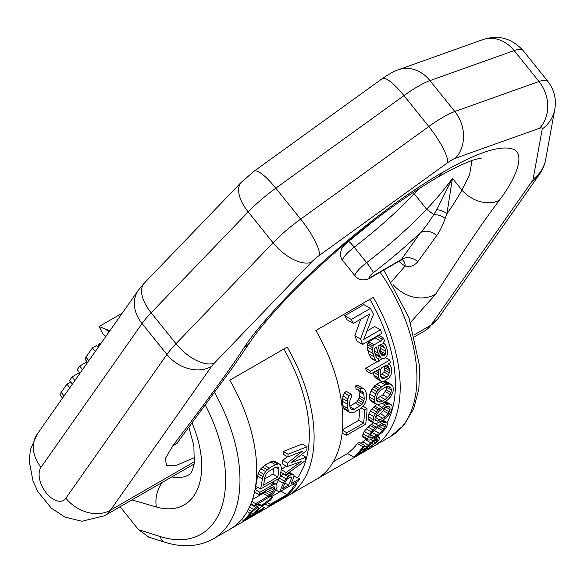 <?xml version="1.0" encoding="UTF-8"?>
<svg xmlns="http://www.w3.org/2000/svg" width="584" height="584" viewBox="0 0 584 584"><rect width="100%" height="100%" fill="white"/><g stroke="black" fill="none" stroke-linecap="round" stroke-linejoin="round"><path stroke-width="0.88" d="M380.637 341.078L383.491 338.041A128.509 74.197 -120 0 1 384.476 340.91L382.819 343.224L383.819 343.326L385.177 344.545L386.44 347.108A128.509 74.197 -120 0 1 387.396 350.422L387.455 354.159L386.644 356.481L383.929 358.664L380.943 357.919L378.22 353.152A128.509 74.197 -120 0 0 376.308 346.984L374.461 348.728L374.709 352.575A128.509 74.197 -120 0 1 375.687 355.897L377.403 358.715L378.359 358.788A128.509 74.197 -120 0 1 379.045 361.481L377.286 361.883L376.198 361.277L374.059 356.839A128.509 74.197 -120 0 0 373.081 353.51L372.424 349.904L373.103 346.115L374.125 344.837L380.637 341.078L375.264 337.968L377.081 336.209L382.476 339.326M241.637 519.49L243.36 520.483L262.486 509.438A128.509 74.197 -120 0 0 264.311 507.73L255.763 512.664A128.509 74.197 -120 0 0 260.311 507.467L270.706 499.919A128.509 74.197 -120 0 0 272.188 497.553L270.166 496.385M258.376 503.627L260.968 505.124L260.902 505.985L272.188 497.553M260.968 505.124L259.975 505.05L257.332 506.35L255.493 505.291M257.938 503.875L259.975 505.05M257.121 504.35L258.96 505.416M250.697 504.394L255.901 507.401L257.332 506.35M249.558 507L253.638 509.35L255.901 507.401M248.317 509.533L251.536 511.387L253.638 509.35M247.163 511.635L249.967 513.256L251.536 511.387M243.36 520.483A128.509 74.197 -120 0 0 249.967 513.256M229.789 529.323A128.509 74.197 -120 0 0 230.096 529.148A128.509 74.197 -120 0 0 229.789 380.221L287.175 347.086A128.509 74.197 -120 0 1 287.489 496.013A128.509 74.197 -120 0 1 287.175 496.188L230.41 528.965M387.097 422.539A121.742 70.292 -120 0 0 369.884 299.337M359.715 409.034A121.742 70.292 -120 0 1 358.7 420.356L342.443 429.744M364.511 389.17L357.729 385.294L355.619 385.958L360.489 388.776L362.598 388.104L364.511 389.17L366.263 392.915A128.509 74.197 -120 0 1 366.65 397.281L365.672 402.266L364.109 405.084L360.474 408.596L354.371 412.121L350.677 412.837L348.984 411.902L347.524 408.326A128.509 74.197 -120 0 0 347.137 403.96L347.823 398.806L349.166 395.857L351.13 394.178A128.509 74.197 -120 0 1 351.553 397.186L350.4 398.39L349.575 402.544A128.509 74.197 -120 0 1 349.962 406.909L351.386 409.545L354.298 409.318L362.014 404.376L363.927 400.836L364.212 398.689A128.509 74.197 -120 0 0 363.825 394.324L362.204 391.572L360.919 391.784A128.509 74.197 -120 0 0 360.489 388.776M348.984 411.902L344.195 409.136L342.72 405.551A121.742 70.292 -120 0 0 342.312 401.171L342.969 396.003L344.297 393.047L346.254 391.368L351.13 394.178M358.364 389.798L358.999 391.536A121.742 70.292 -120 0 1 359.408 395.916L359.131 398.069L357.226 401.617L349.918 406.311M360.919 391.784L356.065 388.981A121.742 70.292 -120 0 0 355.619 385.958M353.7 457.06L347.392 453.425A121.742 70.292 -120 0 0 357.372 443.541L362.89 446.724L364.927 445.548A128.509 74.197 -120 0 1 357.32 454.498L363.832 450.739L365.117 448.76A128.509 74.197 -120 0 0 366.708 446.921L370.76 442.781L375.534 439L377.162 438.066L379.717 437.606L378.921 439.869A128.509 74.197 -120 0 1 377.322 441.708L367.942 448.833A128.509 74.197 -120 0 0 369.833 447.169L375.293 442.884A128.509 74.197 -120 0 0 376.884 441.044L377.388 439.526L375.643 439.956L368.745 445.745A128.509 74.197 -120 0 1 367.146 447.585L366.475 448.994A128.509 74.197 -120 0 1 364.277 450.95L353.7 457.06A128.509 74.197 -120 0 0 362.89 446.724M364.927 445.548L359.408 442.365L357.372 443.541M360.956 443.599L366.073 438.861M382.943 420.144L387.192 422.597L387.725 423.794L385.871 428.247L382.016 432.518L378.593 435.219L369.833 440.037L367.905 439.92L362.635 436.869L362.343 435.81L364.314 431.43L366.263 428.846L373.293 422.634M385.214 401.23L391.112 404.61L392.068 406.048L392.098 408.362L391.244 411.099L389.608 413.866L386.294 417.538L382.834 420.224L377.235 423.115L374.68 423.546L368.825 420.195L368.051 418.859L368.913 413.837L370.417 410.99L373.497 407.179L376.833 404.42M375.87 404.019L371.088 401.252L369.891 399.675L369.46 397.127L369.774 394.083L371.986 388.856L376.709 384.104L381.52 386.878L385.184 384.761L390.214 383.87L392.879 386.272L393.375 388.849L392.995 391.857L390.492 396.916L387.586 399.909L381.87 403.646L377.06 404.668L374.68 402.434L374.242 399.894L374.563 396.843L376.782 391.63L381.52 386.878M382.447 381.301L376.709 384.104M391.536 384.601L385.418 381.104L383.71 381.075M388.345 363.876L389.849 364.744L391.229 367.358A128.509 74.197 -120 0 1 391.733 370.409L391.003 374.621L389.214 377.782L384.389 381.096L382.702 381.542L381.826 381.52L375.578 377.936L373.826 375.118A121.742 70.292 -120 0 0 373.38 372.512M371.227 373.76L366.27 370.898A121.742 70.292 -120 0 0 365.679 368.256L370.672 371.139A128.509 74.197 -120 0 1 371.227 373.76L379.775 368.825L378.454 371.322L378.206 374.884A128.509 74.197 -120 0 1 378.702 377.928L380.425 380.731M382.476 358.561L378.841 360.656M376.994 361.722L365.679 368.256M380.943 357.919L375.184 354.159M376.198 361.277L371.125 358.342L368.898 353.86A121.742 70.292 -120 0 0 367.854 350.495L367.124 346.845L367.336 344.648L368.745 341.728L374.125 344.837M375.264 337.968L368.745 341.728M367.314 330.858L374.76 326.558L380.396 329.814A128.509 74.197 -120 0 1 381.79 333.376L362.657 344.421L357.123 341.231A121.742 70.292 -120 0 0 354.838 335.763L360.686 319.171M362.657 344.421A128.509 74.197 -120 0 0 360.54 339.056L369.636 314.002L353.356 323.405L347.02 319.747A121.742 70.292 -120 0 0 344.75 315.674L351.298 319.455L370.431 308.41A128.509 74.197 -120 0 1 373.461 314.301L363.708 339.45L380.396 329.814M370.431 308.41L363.883 304.629L344.75 315.674M297.614 477.712A121.742 70.292 -120 0 0 283.795 349.035M266.866 490.129L263.055 493.356L252.507 499.444M258.018 487.531L255.069 489.239M260.595 489.02L255.683 486.18A121.742 70.292 -120 0 0 257.456 476.157L259.055 471.536L260.807 468.821L264.545 465.368L269.333 468.134L275.436 464.609L279.028 463.835L280.546 464.667L281.408 467.894A128.509 74.197 -120 0 1 279.729 477.975L260.595 489.02A128.509 74.197 -120 0 0 262.274 478.938L263.858 474.303L265.596 471.587L269.333 468.134M280.546 464.667L274.239 461.068L272.662 461.112L264.545 465.368M281.196 490.94A121.742 70.292 -120 0 1 280.948 491.159L271.034 496.882M275.801 489.976L279.334 492.013L298.468 480.968A128.509 74.197 -120 0 0 299.555 478.836L293.956 476.011M276.407 484.37A121.742 70.292 -120 0 0 278.137 480.282L279.24 478.143M279.867 477.332L283.24 473.558M281.101 470.317A121.742 70.292 -120 0 0 281.247 469.646L286.218 466.076M281.247 469.646L286.138 472.471L301.256 461.521L287.116 466.594L282.284 463.805A121.742 70.292 -120 0 0 282.707 460.367L287.394 456.63M282.707 460.367L287.518 463.141L302.461 451.169L287.948 456.944L283.16 454.184A121.742 70.292 -120 0 0 283.24 451.469L288.022 454.228L307.038 446.796A128.509 74.197 -120 0 1 306.804 450.352L291 462.762L306.009 457.25A128.509 74.197 -120 0 1 305.432 460.601L285.613 474.931A128.509 74.197 -120 0 0 286.138 472.471M307.038 446.796L302.249 444.037L283.24 451.469M273.947 468.054A121.742 70.292 -120 0 1 272.918 474.099L264.552 478.931M373.877 430.656L377.446 427.59M385.206 406.734L383.345 410.749L380.534 413.786L375.344 417.129M386.462 386.842L386.177 389.813L382.878 394.894L376.315 398.894M384.374 366.168A121.742 70.292 -120 0 1 384.652 367.752L383.98 372.001L382.089 374.176L380.476 375.103M379.775 352.086L380.439 351.064L380.622 348.392A121.742 70.292 -120 0 0 379.615 345.078M372.278 445.921L373.264 446.49L316.491 479.267M373.264 446.49A128.509 74.197 -120 0 0 373.577 446.315A128.509 74.197 -120 0 0 373.264 297.38L315.871 330.515A128.509 74.197 -120 0 1 316.185 479.449L287.489 496.013M109.88 330.734L105.711 329.179L108.982 332.011M149.022 537.229L138.539 529.681L120.1 506.744M105.857 336.464L102.711 333.741L99.127 326.493L105.711 329.179M122.253 313.141L99.127 326.493M286.306 495.692L287.175 496.188M280.831 472.171L285.613 474.931M301.417 454.6L306.009 457.25M287.948 456.944A128.509 74.197 -120 0 0 288.022 454.228M287.116 466.594A128.509 74.197 -120 0 0 287.518 463.141M253.325 514.081L247.222 517.599A128.509 74.197 -120 0 0 252.244 511.759L257.274 507.671L258.639 507.489L258.347 508.233A128.509 74.197 -120 0 1 253.325 514.081L251.354 512.942M259.113 494.604A128.509 74.197 -120 0 0 259.8 492.239L274.341 484.173L275.75 484.026L276.904 484.654L276.955 487.414A128.509 74.197 -120 0 1 276.378 488.925L273.735 492.954L269.436 496.991L254.602 505.802A128.509 74.197 -120 0 0 255.661 503.656L270.078 495.071L273.94 490.334A128.509 74.197 -120 0 0 274.509 488.83L274.217 486.844L271.735 487.319L259.113 494.604L254.522 491.954M264.713 477.529L266.231 473.777L267.523 472.186L275.283 467.28L278.035 466.959L278.962 469.31A128.509 74.197 -120 0 1 277.801 476.924L263.559 485.143A128.509 74.197 -120 0 0 264.713 477.529M287.598 494.94A128.509 74.197 -120 0 0 296.884 483.742L294.445 485.151A128.509 74.197 -120 0 1 286.978 494.648L270.29 504.284A128.509 74.197 -120 0 1 268.465 505.985L287.598 494.94M279.334 492.013A128.509 74.197 -120 0 0 283.203 483.202L285.97 478.778L289.277 475.551L292.015 474.303L293.299 474.551L294.037 475.405L293.788 477.091A128.509 74.197 -120 0 1 291.007 483.771L299.555 478.836M288.569 485.18L282.459 488.706A128.509 74.197 -120 0 0 285.379 481.647L287.24 479.011L289.803 477.208L290.905 476.894L291.467 477.201L291.482 478.121A128.509 74.197 -120 0 1 288.569 485.18L284.875 483.048M365.584 424.276A128.509 74.197 -120 0 0 366.986 408.515L364.54 409.924A128.509 74.197 -120 0 1 363.54 423.152L346.852 432.788A128.509 74.197 -120 0 1 346.458 435.321L365.584 424.276M387.192 422.597L384.973 422.305L381.958 423.4L374.797 428.181L369.409 434.372L367.555 438.818L367.905 439.92M371.796 437.92L370.066 437.898L369.76 437.285L370.154 435.679L372.541 431.963L378.089 427.225L383.25 424.561L385.155 424.685L385.549 425.349L385.214 426.984L384.002 429.058L379.534 433.459L371.796 437.92L369.876 436.81M391.112 404.61L390.024 404.011L388.477 404.077L385.301 405.084L378.301 409.953L376.592 411.764L373.753 416.626L372.928 421.677L373.731 423.028M377.709 421.086L375.614 420.86L375.045 420.086L375.001 418.232L376.709 414.122L379.352 410.99L381.841 409.143L387.09 406.522L389.331 406.836L389.973 407.654L390.061 409.537L389.287 411.859L385.447 416.626L377.709 421.086L375.037 419.546M379.929 402.12L377.519 401.704L376.709 400.799L376.279 398.719L377.366 394.251L379.702 390.937L384.958 387.404L387.433 386.477L389.981 386.966L390.864 387.915L391.338 390.024L390.959 392.572L387.666 397.653L382.359 401.164L379.929 402.12L376.585 400.186M389.849 364.744L387.915 364.124L390.353 362.715A128.509 74.197 -120 0 0 389.805 360.094L370.672 371.139M387.309 365.635L385.878 365.299L381.812 367.65L380.797 369.395L380.242 373.709A128.509 74.197 -120 0 1 380.739 376.753L381.848 378.293L383.206 378.593L386.936 376.972L388.834 374.804L389.535 370.57A128.509 74.197 -120 0 0 389.192 368.533L387.309 365.635M381.381 344.735L380.381 344.633L377.936 346.049A128.509 74.197 -120 0 1 379.848 352.21L381.586 355.036L382.695 355.656L384.06 355.495L385.542 354.013L385.769 351.356A128.509 74.197 -120 0 0 384.812 348.049L383.141 345.721L381.381 344.735M353.356 323.405A128.509 74.197 -120 0 0 351.298 319.455M261.887 506.335L264.311 507.73M257.34 507.649L258.347 508.233M255.026 489.48L259.8 492.239M270.027 483.574L272.414 484.954M273.341 486.779L274.648 487.531M271.837 487.282L274.509 488.83M270.224 488.195L273.94 490.334M268.224 489.348L272.918 492.064M266.435 490.633L271.626 493.633M264.859 492.056L270.078 495.071M263.055 493.356L268.275 496.371M251.828 501.444L255.661 503.656M250.974 503.707L254.602 505.802M272.524 482.129L276.904 484.654M272.494 482.15L275.75 484.026M271.662 482.625L274.341 484.173M257.456 476.157L262.274 478.938M274.239 461.068L279.028 463.835M272.662 461.112L277.451 463.879M270.647 461.842L275.436 464.609M262.486 466.988L267.275 469.755M260.807 468.821L265.596 471.587M259.055 471.536L263.858 474.303M258.091 473.755L262.902 476.529M276.998 466.799L278.736 467.806M275.392 467.244L278.962 469.31M272.918 474.099L277.801 476.924M265.078 504.029L268.465 505.985M295.278 482.815L296.884 483.742M292.839 484.224L294.445 485.151M280.948 491.159L286.978 494.648M267.195 502.495L270.29 504.284M282.97 473.785L287.941 476.654M286.759 474.099L289.277 475.551M280.977 475.894L285.97 478.778M279.334 478.201L284.269 481.041M278.137 480.282L283.203 483.202M289.328 472.252L293.299 474.551M288.941 472.529L292.015 474.303M288.211 473.062L290.905 474.617M289.868 477.194L291.482 478.121M342.144 432.832L346.458 435.321M363.095 406.267L366.986 408.515M361.211 407.997L364.54 409.924M358.7 420.356L363.54 423.152M342.399 430.218L346.852 432.788M361.606 391.674L363.197 392.594M358.999 391.536L363.825 394.324M359.408 395.916L364.212 398.689M359.131 398.069L363.927 400.836M358.401 399.967L363.19 402.726M357.226 401.617L362.014 404.376M355.612 403.026L360.401 405.792M349.955 406.807L354.298 409.318M350.48 408.53L352.648 409.786M344.297 393.047L349.166 395.857M342.969 396.003L347.823 398.806M342.428 398.471L347.268 401.259M342.312 401.171L347.137 403.96M342.72 405.551L347.524 408.326M343.29 407.712L348.079 410.479M357.729 385.294L362.598 388.104M376.716 439.577L377.483 440.022M375.322 440.146L376.884 441.044M373.147 441.65L375.293 442.884M371.49 443L373.76 444.314M369.971 444.446L372.066 445.658M368.3 446.278L369.833 447.169M366.737 448.14L367.942 448.833M377.213 436.16L379.717 437.606M376.819 436.43L378.76 437.555M375.621 437.175L377.162 438.066M373.994 438.109L375.534 439M370.964 439.635L373.067 440.847M365.197 439.562L370.76 442.781M362.708 441.84L368.365 445.103M364.759 445.796L366.708 446.921M363.372 447.753L365.117 448.76M362.401 449.023L364.109 450.009M361.912 449.636L363.832 450.739M382.921 420.159L386.352 422.144M382.104 420.648L384.973 422.305M381.279 421.122L383.87 422.619M379.644 422.064L381.958 423.4M374.855 423.531L378.293 425.517M371.132 424.196L376.14 427.079M369.789 425.283L374.797 428.181M367.898 426.992L372.921 429.897M366.263 428.846L371.314 431.759M364.314 431.43L369.409 434.372M362.963 433.875L368.117 436.854M362.343 435.81L367.555 438.818M370.599 434.868L374.059 436.869M384.301 424.626L385.549 425.349M381.987 425.123L385.214 426.984M379.461 426.437L384.002 429.058M377.512 427.634L382.681 430.612M374.249 430.408L379.534 433.459M372.154 432.474L376.906 435.219M385.615 401.464L390.024 404.011M384.798 401.953L388.477 404.077M383.98 402.427L387.294 404.347M382.345 403.376L385.301 405.084M377.249 404.668L381.637 407.194M374.76 406.033L379.564 408.807M373.497 407.179L378.301 409.953M371.782 408.99L376.592 411.764M370.417 410.99L375.235 413.771M368.913 413.837L373.753 416.626M368.11 416.604L372.964 419.407M368.051 418.859L372.928 421.677M375.286 417.326L380.067 420.086M388.324 406.698L389.973 407.654M385.776 407.063L390.061 409.537M384.411 409.048L389.287 411.859M383.345 410.749L388.236 413.574M380.534 413.786L385.447 416.626M377.994 415.604L382.914 418.443M385.418 381.104L390.214 383.87M383.944 381.213L388.521 383.849M382.819 381.513L387.258 384.075M380.374 381.987L385.184 384.761M374.716 385.761L379.527 388.535M373.534 386.951L378.344 389.725M371.986 388.856L376.782 391.63M370.862 390.995L375.658 393.769M369.774 394.083L374.563 396.843M369.46 397.127L374.242 399.894M369.891 399.675L374.68 402.434M377.578 398.397L382.359 401.164M388.842 386.747L390.864 387.915M386.557 387.258L391.338 390.024M386.177 389.813L390.959 392.572M385.352 391.66L390.141 394.419M382.878 394.894L387.666 397.653M380.425 396.755L385.214 399.514M385.498 357.612L389.805 360.094M378.563 369.526L379.067 369.818M376.95 370.453L378.454 371.322M375.746 371.147L378.242 372.592M373.745 372.307L378.206 374.884M373.826 375.118L378.702 377.928M374.548 376.899L379.41 379.709M388.331 363.883L388.834 364.175M386.024 365.336L388.418 366.716M384.732 365.964L389.192 368.533M384.652 367.752L389.535 370.57M384.571 370.015L389.44 372.826M383.98 372.001L388.834 374.804M382.089 374.176L386.936 376.972M380.651 376.162L384.491 378.381M381.25 377.461L383.206 378.593M378.6 335.216L383.491 338.041M383.089 342.903L383.819 343.326M375.016 353.59L379.556 356.211M374.526 351.021L378.22 353.152M376.68 357.817L378.359 358.788M370.417 357.488L375.512 360.43M368.898 353.86L374.059 356.839M367.854 350.495L373.081 353.51M367.124 346.845L372.424 349.904M367.336 344.648L372.672 347.728M367.738 343.02L373.103 346.115M379.644 345.064L384.812 348.049M380.622 348.392L385.769 351.356M380.439 351.064L385.542 354.013M379.812 352.108L384.871 355.028M380.491 353.437L384.06 355.495M381.556 354.999L382.695 355.656M354.838 335.763L360.54 339.056M391.097 282.138L405.179 265.99C410.026 267.311 414.246 265.866 417.845 261.647L436.73 235.578C439.351 232.235 442.176 226.526 445.212 218.445L446.906 213.751L452.439 178.303L436.774 209.707A13.527 9.38 -167.1 0 1 446.906 213.751C451.249 207.919 456.265 200.049 461.951 190.136L469.638 174.587L471.981 160.563M417.845 261.647A13.527 10.76 -145.3 0 0 402.062 259.128L371.606 276.714A10.147 5.855 60 0 1 370.468 277.772L400.843 260.23L420.516 232.607C423.933 229.081 428.357 223.073 433.795 214.583L436.774 209.707M410.618 322.346L435.715 294.095A33.741 28.309 -140.6 0 1 393.302 284.861M435.715 294.095C456.579 261.61 463.718 250.967 474.777 234.695C486.764 217.292 487.932 215.62 499.459 200.188A28.375 20.922 -148 0 1 461.951 190.136L452.439 178.303A152.183 32.164 141.2 0 1 426.612 209.225L433.795 214.583A13.527 9.658 -166 0 1 445.212 218.445M499.459 200.188C516.65 177.448 525.191 154.183 513.584 149.358C501.065 144.657 477.705 152.161 443.49 171.864L437.788 177.149C454.878 167.513 467.558 161.564 475.836 159.308L481.544 158.045M194.771 457.469L176.704 465.222L166.564 465.455L165.33 458.564L172.674 445.964C200.188 409.632 208.466 398.332 220.81 381.315C233.615 363.445 234.804 361.759 244.039 347.655C257.179 327.252 292.022 288.795 330.894 254.836C371.621 219.394 409.15 191.742 443.49 171.864M244.039 347.655A28.375 22.929 27.4 0 0 250.361 341.647L250.361 341.647C254.588 335.304 260.347 327.879 267.654 319.375C285.561 298.409 308.191 275.955 335.566 252.011C370.964 221.373 405.041 196.414 437.788 177.149M172.674 445.964A33.741 25.638 42.9 0 0 179.032 440.467L232.563 367.643L250.361 341.647M87.593 362.438L85.184 359.445A10.49 2.219 -38.8 0 1 85.943 357.152L92.433 347.925L96.674 345.472L98.192 347.363M99.937 344.888L99.229 344.005L101.463 342.713M97.484 346.48L99.229 344.005M95.294 351.488L92.433 347.925M80.001 373.242L77.139 369.679L79.687 366.058L87.074 361.795M72.358 384.119L69.489 380.564L72.044 376.935L79.504 372.628M62.532 398.098L60.24 395.251A13.213 2.796 -38.8 0 1 61.196 392.368L66.941 384.184L70.671 382.031M82.548 369.621L79.687 366.058M74.905 380.498L72.044 376.935M69.81 387.747L66.941 384.184M358.248 232.987A33.741 27.331 26.5 0 0 358.313 233.79M371.606 276.714A5.409 1.146 -38.8 0 1 369.329 276.831A5.409 1.146 -38.8 0 1 373.278 272.728A131.889 27.871 141.2 0 0 420.516 232.607A13.527 10.709 -145.1 0 1 436.73 235.578M192.078 423.028A84.549 48.815 60 0 1 156.395 506.992A23.674 16.571 -73.9 0 1 162.345 482.355M156.395 506.992L131.933 499.911M138.539 529.681L160.417 536.594A118.362 68.335 -120 0 0 205.327 405.172M188.887 427.291L193.881 445.811L194.253 463.696L192.362 470.485L190.778 473.193L189.107 474.712A60.875 35.142 60 0 1 171.784 476.909M160.417 536.594A10.147 7.008 107.5 0 0 164.535 542.127C182.602 547.85 198.881 546.748 213.357 538.813A128.509 74.197 60 0 0 214.583 392.572M383.798 270.078L408.953 317.718L419.706 366.628L418.867 388.973L413.676 408.727L404.077 424.977L390.316 436.649A128.509 74.197 -120 0 0 380.104 272.21M351.407 239.228A128.509 74.197 -120 0 0 351.035 238.885M398.989 261.303A23.674 13.666 -120 0 0 405.179 265.99A13.527 8.066 -61.7 0 0 402.288 259.749M413.224 192.443L426.612 209.225A121.742 25.725 141.2 0 1 366.613 262.632L354.189 247.171A121.742 25.725 141.2 0 0 414.187 193.764A152.183 32.164 141.2 0 0 418.808 188.785M194.523 461.645L110.5 510.161L211.532 366.423A14.242 3.008 141.2 0 1 214.226 363.241L311.287 262.326A14.242 3.008 141.2 0 1 319.463 255.303L447.621 162.724A14.242 3.008 -38.8 0 1 455.33 158.279L539.514 128.261A14.242 3.008 -38.8 0 1 542.237 128.991L533.126 179.12A14.242 3.008 -38.8 0 1 531.966 181.42L430.934 325.157L414.406 334.698M455.33 158.279A33.821 28.244 -109.6 0 0 454.819 111.515A48.056 10.154 141.2 0 0 428.809 126.531L300.651 219.109A48.056 10.154 141.2 0 0 273.064 242.813L175.996 343.721A48.056 10.154 141.2 0 0 166.907 354.466L65.875 498.203A33.821 26.674 -144.9 0 0 110.5 510.161A54.108 31.237 60 0 1 104.419 515.796L81.913 521.242L65.007 517.132L51.326 508.197L37.931 491.699L33.04 481.296L29.2 460.937L30.412 449.614L37.274 434.036A33.821 26.674 35.1 0 0 41.026 467.288A20.294 11.716 -120 0 0 46.275 492.947A20.294 11.716 -120 0 0 65.875 498.203M447.621 162.724A33.821 7.833 -125.8 0 0 428.809 126.531L403.96 95.615L275.794 188.194A48.056 10.154 141.2 0 0 248.215 211.897L151.147 312.805A48.056 10.154 141.2 0 0 142.058 323.551L166.907 354.466A33.821 26.674 -144.9 0 0 211.532 366.423M319.463 255.303A33.821 7.833 -125.8 0 0 300.651 219.109L275.794 188.194A33.821 7.833 54.2 0 0 254.098 171.214L382.257 78.636A33.821 7.833 54.2 0 1 403.96 95.615A48.056 10.154 141.2 0 1 429.963 80.599L514.146 50.582L539.003 81.497A48.056 10.154 -38.8 0 1 547.755 81.227L522.899 50.312A48.056 10.154 -38.8 0 0 514.146 50.582A33.821 28.244 70.4 0 0 482.596 39.727C497.889 34.514 511.329 38.048 522.899 50.312M311.287 262.326A33.821 17.17 -136.1 0 1 273.064 242.813L248.215 211.897A33.821 17.17 43.9 0 1 241.353 182.208L254.098 171.214M214.226 363.241A33.821 17.17 -136.1 0 1 175.996 343.721L151.147 312.805A33.821 17.17 43.9 0 1 144.292 283.116L241.353 182.208M37.274 434.036L138.306 290.299A33.821 26.674 35.1 0 0 142.058 323.551L41.026 467.288M539.514 128.261A33.821 28.244 -109.6 0 0 539.003 81.497L454.819 111.515L429.963 80.599A33.821 28.244 70.4 0 0 398.412 69.744L482.596 39.727M424.853 330.799A54.108 31.237 60 0 0 430.934 325.157A33.821 26.674 35.1 0 0 437.891 318.842L424.853 330.799L414.896 336.545M88.805 360.715L85.943 357.152M64.058 395.93L61.196 392.368M531.966 181.42A33.821 26.674 35.1 0 0 538.923 175.105C542.543 169.856 544.799 164.63 545.69 159.403L554.8 109.274C556.53 98.952 554.179 89.6 547.755 81.227M533.126 179.12A33.821 32.113 10.3 0 0 545.69 159.403M542.237 128.991A33.821 32.113 10.3 0 0 554.8 109.274M348.473 241.484A10.147 1.11 52.6 0 1 354.189 247.171A15.556 3.285 -38.8 0 0 342.757 260.552C341.238 259.179 340.501 256.522 340.552 252.595C341.72 249.295 339.735 249.361 348.473 241.484L376.746 218.467M342.757 260.552L355.181 276.013A15.556 3.285 -38.8 0 1 366.613 262.632A10.147 1.11 -127.4 0 1 373.278 272.728M347.56 453.52L333.376 461.71M148.701 537.127L164.535 542.127M390.316 436.649L373.577 446.315M230.096 529.148L213.357 538.813M353.955 236.483L354.408 236.885M176.835 443.723L179.032 440.467M382.257 78.636C389.674 73.591 395.061 70.635 398.412 69.744M138.306 290.299L144.292 283.116M194.216 463.959L104.419 515.796M437.891 318.842L538.923 175.105M400.843 260.23L402.412 259.756M355.181 276.013C360.927 282.817 369.073 278.809 370.468 277.772"/></g></svg>
